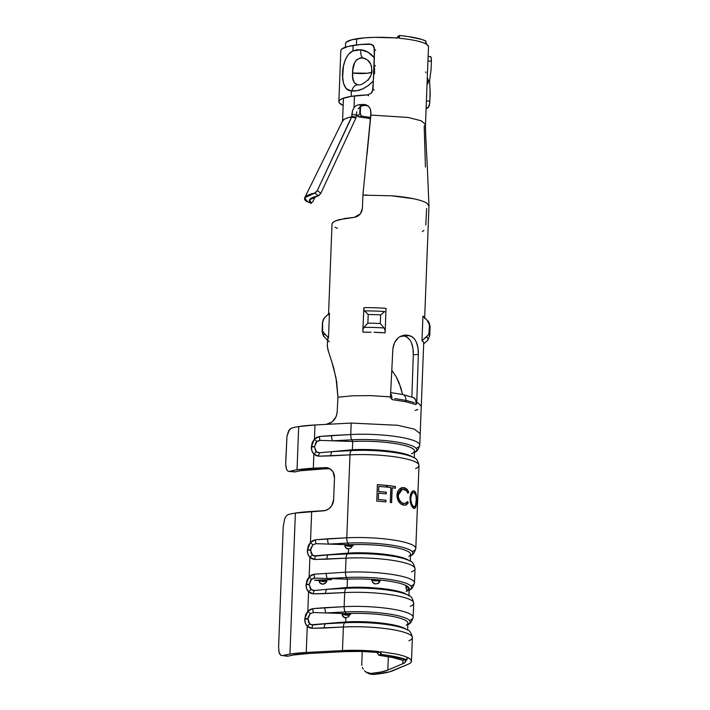 <?xml version="1.0" encoding="UTF-8"?>
<svg xmlns="http://www.w3.org/2000/svg" width="710" height="710" viewBox="0 0 710 710"><rect width="100%" height="100%" fill="white"/><g stroke="black" fill="none" stroke-linecap="round" stroke-linejoin="round"><path stroke-width="1.06" d="M353.269 545.653A37.674 6.949 -177.8 0 0 349.861 545.821A37.674 6.949 2.2 0 1 352.639 545.67M350.625 614.505A37.674 6.949 -177.8 0 0 347.217 614.674A37.674 6.949 2.2 0 1 349.995 614.532M424.394 317.574A48.378 8.919 -177.8 0 0 422.947 316.083L421.997 340.596L426.595 336.877A52.487 9.683 2.2 0 1 427.305 340.631L423.675 343.906L427.305 340.631A52.487 9.683 -177.8 0 0 426.595 336.877L429.151 333.771A54.129 9.984 2.2 0 1 429.754 335.36A54.129 9.984 2.2 0 1 429.577 336.078M368.037 105.896L365.18 105.479A35.899 6.621 -177.8 0 0 362.881 105.683A35.899 6.621 2.2 0 1 365.18 105.479L363.351 104.405L366.271 104.858L368.792 106.58L370.46 109.296L370.877 115.047L408.197 117.47L421.216 120.78L425.503 124.419L424.189 126.202L425.441 167.019M358.106 108.852L360.236 106.642L362.881 105.683L358.408 104.849A41.508 7.65 2.2 0 1 363.351 104.405L365.18 105.479M367.558 105.737L369.138 106.97L367.558 105.737M360.298 113.005L360.556 106.447L359.881 113.067L360.84 115.073L360.298 113.005M361.505 115.81L360.84 115.073L361.505 115.81M370.043 118.854L368.037 118.206L369.555 117.248L370.682 117.514L369.555 117.248A35.899 6.621 2.2 0 1 362.331 116.174A35.899 6.621 -177.8 0 0 369.555 117.248L368.037 118.206A41.508 7.65 2.2 0 1 358.497 116.786L356.597 114.709M343.471 119.688L346.888 118.011L351.796 116.777L352.515 110.724L354.041 107.609L354.485 95.903L354.041 107.609L356.021 105.701L358.408 104.849A41.508 7.65 2.2 0 1 363.351 104.405L366.271 104.858L368.792 106.58L370.46 109.296L370.966 112.562L362.908 195.152L391.476 195.782L413.362 198.702C419.965 200.096 424.473 201.587 426.896 203.175L428.973 205.9L424.642 318.55M342.566 121.41L342.655 120.744L342.566 121.41M367.008 154.78L370.877 115.047L408.143 117.461L421.181 120.762L425.503 124.392L428.494 46.718A41.508 7.65 -177.8 0 0 426.577 44.295L425.752 41.171L425.68 43.78A41.508 7.65 -177.8 0 0 399.304 38.26L399.481 35.678L398.567 37.444L396.677 38.029A41.508 7.65 -177.8 0 0 356.686 38.775L356.447 44.952L356.686 38.775A41.508 7.65 -177.8 0 0 345.539 43.532L345.397 47.224M288.863 471.422L289.911 471.316A55.247 10.188 2.2 0 1 297.029 469.825L298.688 426.586A55.247 10.188 -177.8 0 0 291.57 428.077A55.247 10.188 2.2 0 1 298.688 426.586L314.983 424.97L351.202 423.071L397.777 425.272L414.338 429.142L420.222 433.686L414.356 429.151L397.804 425.281L351.202 423.071L350.758 434.52L319.376 436.499L316.731 437.333L314.441 439.126L314.983 424.97A55.247 10.188 -177.8 0 0 298.688 426.586L297.029 469.825A55.247 10.188 2.2 0 1 313.323 468.209L313.864 454.054L311.903 450.841L311.415 446.581L312.231 442.561L314.441 439.126L314.983 424.97L351.202 423.071L350.758 434.52A48.094 8.866 2.2 0 1 419.779 445.126A48.094 8.866 2.2 0 1 416.326 448.241M294.224 471.964L289.911 471.316A55.247 10.188 2.2 0 1 297.029 469.825L325.065 467.597L313.323 468.209L313.864 454.054L316.03 455.607L318.621 456.175L349.977 454.861L346.791 537.807A48.094 8.866 2.2 0 1 415.811 548.413L418.998 465.476A48.094 8.866 -177.8 0 0 349.977 454.861L346.791 537.807L315.409 539.786L312.764 540.621L310.474 542.413L311.663 511.457A55.247 10.188 -177.8 0 0 295.369 513.073L289.946 654.096A55.247 10.188 2.2 0 1 306.241 652.472L307.252 626.202L305.291 622.99L304.785 619.067L305.62 614.709L307.829 611.274L308.575 591.767L306.613 588.563L306.108 584.641L306.942 580.274L309.152 576.84L309.897 557.341L307.936 554.128L307.43 550.206L308.264 545.848L310.474 542.413L311.663 511.457L325.331 510.534L328.934 508.742L331.765 505.635L333.656 499.583L334.49 477.821L333.061 471.937L330.461 469.115L326.973 467.704L325.065 467.597L327.505 468.618L301.129 470.686A49.638 9.15 -177.8 0 0 295.325 471.866L288.855 471.422L295.325 471.866A49.638 9.15 2.2 0 1 301.129 470.686A49.638 9.15 2.2 0 1 315.764 469.23L329.422 468.724M280.858 655.383L288.242 656.129A49.638 9.15 2.2 0 1 294.046 654.948A49.638 9.15 2.2 0 1 308.69 653.502L344.9 651.602A42.485 7.837 2.2 0 1 376.415 652.366L361.692 651.443L344.9 651.602L308.69 653.502L294.046 654.948A49.638 9.15 -177.8 0 0 288.242 656.129L282.837 655.587A55.247 10.188 2.2 0 1 289.946 654.096L295.369 513.073A55.247 10.188 -177.8 0 0 288.251 514.564L286.219 515.975L284.648 518.832L283.201 526.971L278.613 646.508L279.021 652.197L280.858 655.383L279.474 653.608L278.737 650.475M425.752 41.171L425.68 43.78L425.849 41.011L421.438 39.334L407.966 36.512L399.526 35.5L397.795 36.414L399.481 35.678L399.304 38.26L399.526 35.5L399.304 38.26A41.508 7.65 2.2 0 1 425.68 43.78L425.849 41.011C420.702 38.588 411.933 36.751 399.526 35.5L397.795 36.414L399.481 35.678L397.751 37.905M397.795 36.458L396.899 38.313M397.609 37.949L375.058 37.346L365.109 37.807L351.956 39.733L346.285 42.165L345.539 43.567M369.679 673.985L367.043 672.76L370.931 673.444L373.194 674.5L369.679 673.985L373.194 674.5A55.247 10.188 2.2 0 0 393.038 670.648L408.028 664.303L389.497 671.855L373.194 674.5L370.931 673.444L380.915 672.033L387.837 670.071L402.827 663.726L405.224 662.27L405.561 659.945A42.485 7.837 2.2 0 1 405.88 660.974A42.485 7.837 2.2 0 1 402.827 663.726L387.837 670.071L388.352 656.679L387.837 670.071A49.638 9.15 2.2 0 1 370.931 673.444L365.836 672.068M406.91 658.578L407.93 657.646L410.575 659.377L411.48 661.108L410.62 662.767M320.556 581.091L326.875 580.904L320.556 581.091M408.09 589.655L407.646 590.56L406.661 589.93L405.836 585.422A43.053 7.943 -177.8 0 0 380.125 580.043L378.776 582.981L375.723 583.993L372.706 582.502L371.543 579.36A43.053 7.943 -177.8 0 0 347.438 579.2L347.119 587.463A43.053 7.943 2.2 0 1 370.203 587.56A43.053 7.943 -177.8 0 0 347.119 587.463L346.089 588.324A45.289 8.351 2.2 0 1 408.738 595.512C411.037 595.947 412.696 598.512 413.708 603.198A48.094 8.866 -177.8 0 0 344.687 592.584L344.146 606.659A48.094 8.866 2.2 0 1 413.167 617.274A48.094 8.866 2.2 0 1 409.714 620.389M408.951 595.637L409.217 588.697A43.053 7.943 -177.8 0 0 408.41 587.072L408.019 589.895L407.167 590.569L406.2 588.723L405.836 585.422A43.053 7.943 2.2 0 1 408.41 587.072L406.306 587.117L408.41 587.072A43.053 7.943 2.2 0 1 406.777 591.182A43.053 7.943 2.2 0 1 406.12 591.483M379.859 588.75L380.782 588.404A43.053 7.943 2.2 0 1 405.099 593.498A43.053 7.943 -177.8 0 0 380.782 588.404L370.203 587.56L371.649 588.093M406.679 594.359L408.738 595.512M374.401 580.833L377.702 580.851A37.674 6.949 -177.8 0 0 371.641 580.363A37.674 6.949 2.2 0 1 377.702 580.851L377.738 580.842M377.658 580.851L379.628 580.416L378.27 583.371A4.402 4.224 52.7 0 0 379.628 580.416L380.125 580.043A43.053 7.943 -177.8 0 0 371.543 579.36A43.053 7.943 2.2 0 1 380.125 580.043A43.053 7.943 2.2 0 1 405.836 585.422A43.053 7.943 2.2 0 1 408.41 587.072L408.277 588.67M406.253 629.326A43.053 7.943 2.2 0 0 350.74 621.703L325.57 623.762L345.353 622.262L344.767 622.75A45.289 8.351 2.2 0 1 407.416 629.939L405.339 628.723A43.053 7.943 -177.8 0 0 350.74 621.703L341.377 622.297A9.922 9.15 -61.3 0 0 341.412 622.315A9.922 9.15 118.7 0 1 341.377 622.297L311.326 624.764L309.871 623.992L308.353 621.88L308.105 617.238L310.27 613.644L313.438 612.526L346.116 613.626L342.611 613.999A4.313 3.976 -61.3 0 0 344.359 617.522A4.313 3.976 118.7 0 1 342.611 613.999L344.811 614.922L349.533 615.082M408.898 560.465A43.053 7.943 2.2 0 0 353.385 552.841L328.215 554.9L347.412 553.898L347.998 553.401L347.412 553.898A45.289 8.351 2.2 0 1 410.06 561.077L407.984 559.862A43.053 7.943 -177.8 0 0 353.385 552.841L344.022 553.436A9.922 9.15 118.7 0 1 344.022 553.436L313.971 555.903L312.515 555.131L310.998 553.028L310.749 548.377L312.915 544.792L316.083 543.674L348.761 544.765L345.255 545.138A4.313 3.976 -61.3 0 0 347.004 548.661A4.313 3.976 118.7 0 1 345.255 545.138L347.456 546.061L352.178 546.221M319.429 580.54L314.565 580.168L331.437 579.671L314.565 580.168L318.95 580.123L320.05 583.025L322.837 584.153L325.721 582.857L327.053 579.884A4.313 3.976 118.7 0 1 320.929 583.7A4.313 3.976 118.7 0 1 318.95 580.123L319.42 580.531A4.313 3.976 -61.3 0 0 321.168 583.824A4.313 3.976 118.7 0 1 319.42 580.531L322.686 581.543L326.715 581.419M407.842 624.445A45.289 8.351 -177.8 0 0 394.813 615.029A45.289 8.351 -177.8 0 0 345.184 611.949L346.116 613.626L325.988 612.952L345.184 611.949L346.116 613.626L342.14 613.742L343.17 616.653L345.903 617.86L345.681 622.439L345.903 617.86A4.313 3.976 118.7 0 1 342.14 613.742L342.619 614.008M407.629 630.063L407.895 623.123A43.053 7.943 -177.8 0 0 350.163 613.458L348.823 616.546L345.903 617.86M414.436 582.333A48.094 8.866 -177.8 0 0 345.468 572.233L314.086 574.212L309.152 576.84L309.897 557.341L312.063 558.894L314.654 559.462L346.01 558.158L345.468 572.233A48.094 8.866 2.2 0 1 414.489 582.848L415.03 568.763A48.094 8.866 -177.8 0 0 346.01 558.158L345.468 572.233L314.086 574.212L311.442 575.056L309.152 576.84L306.125 584.294A5.609 1.038 2.2 0 1 309.223 584.286L310.643 580.203L313.101 578.357L314.761 578.1L347.438 579.2L347.119 587.463L314.281 590.498L312.648 590.338L310.323 588.634L309.223 584.286L311.592 579.218L314.761 578.1L327.31 578.526L346.507 577.514L347.438 579.2L327.31 578.526L346.507 577.514L347.438 579.2A43.053 7.943 2.2 0 1 371.543 579.36L372.706 582.502L374.081 583.531L375.723 583.993L378.776 582.981L378.013 583.576M410.486 555.584A45.289 8.351 -177.8 0 0 397.458 546.176A45.289 8.351 -177.8 0 0 347.829 543.088L348.761 544.765L328.632 544.091L347.829 543.088L348.761 544.765L344.785 544.881L345.814 547.8L348.548 548.999L348.326 553.587L348.548 548.999A4.313 3.976 118.7 0 1 344.785 544.881L345.264 545.147M410.273 561.202L410.54 554.261A43.053 7.943 -177.8 0 0 352.808 544.606L351.468 547.685L348.548 548.999M402.961 660.114L402.827 663.726L402.961 660.114M408.942 590.125C411.276 589.859 413.122 587.436 414.489 582.848A48.094 8.866 2.2 0 1 411.037 585.963M407.416 629.939C409.714 630.382 411.374 632.938 412.386 637.624A48.094 8.866 -177.8 0 0 343.365 627.01L342.46 650.582A48.094 8.866 2.2 0 1 378.403 651.469L380.09 652.286L380.924 654.016L380.8 651.709L396.198 654.07A48.094 8.866 2.2 0 1 406.91 657.176L407.043 659.856L402.171 660.158C396.739 658.161 388.973 656.528 378.865 655.286L378.847 655.161M406.928 658.525L407.93 657.646A48.094 8.866 2.2 0 1 411.48 661.188A48.094 8.866 2.2 0 1 408.028 664.303M413.105 616.759A48.094 8.866 -177.8 0 0 344.146 606.659L312.764 608.647L310.119 609.482L307.829 611.274L308.575 591.767L310.74 593.329L313.332 593.888L344.687 592.584L344.146 606.659A5.609 2.441 87 0 0 345.184 611.949A45.289 8.351 2.2 0 1 392.692 614.629A45.289 8.351 2.2 0 1 409.271 623.522M287.142 656.235L282.837 655.587A55.247 10.188 2.2 0 1 289.946 654.096L306.241 652.472L342.46 650.582L306.241 652.472L307.252 626.202L309.418 627.755L312.01 628.323L343.365 627.01L342.46 650.582L360.201 650.369L378.403 651.469L376.149 652.321L378.767 652.605L376.149 652.321L378.403 651.469L380.09 652.286L380.924 654.016L378.883 655.277L381.163 654.434L380.8 651.709L380.924 654.016M413.46 508.333C415.226 508.839 416.184 506.487 416.308 501.278L416.184 496.121L415.217 492.163L414.072 490.938L412.661 490.974M410.265 555.699C412.599 555.433 414.445 553.01 415.811 548.413A48.094 8.866 2.2 0 1 412.359 551.528M385.912 501.899L376.753 501.118L377.374 484.593L386.542 485.374L386.48 487.069L378.803 486.394L378.608 491.48L386.284 492.154L386.222 493.849L378.545 493.175L378.306 499.529L385.983 500.204L385.912 501.899L376.753 501.118L377.374 484.593L386.542 485.374L386.48 487.069L378.803 486.394L378.608 491.48L386.284 492.154L386.222 493.849L378.545 493.175L378.252 499.574L378.492 493.219L378.252 499.574L385.983 500.204L385.912 501.899M395.355 488.205L392.177 487.752L391.618 502.582L390.269 502.405L390.837 487.575L387.483 487.175L387.545 485.48L395.417 486.51L395.355 488.205L392.053 487.788L391.618 502.582L390.269 502.405L390.837 487.575L387.483 487.175L387.545 485.48L395.417 486.51L395.355 488.205M404.931 505.183L400.742 503.834L398.408 501.145L397.209 498.154L396.908 494.959L397.564 491.684L399.277 489.146L401.62 487.734L405.57 488.249L406.857 489.19L408.729 492.358L407.904 493.13L406.253 490.592L402.987 489.323L400.058 490.548L398.674 492.598L398.221 496.725L399.703 500.665L401.523 502.494L403.555 503.381L405.836 503.204L407.584 501.606L408.33 502.813L406.271 504.899L404.931 505.183M414.338 508.475L412.359 507.1L411.09 504.703L410.016 499.849L410.442 494.888L411.516 492.376L413.637 490.805L415.483 492.163L416.584 497.79L416.326 504.499L415.776 506.958L414.338 508.475M401.274 336.203L404.62 336.043L407.602 337.525L410.007 340.072C412.377 343.88 413.468 348.77 413.291 354.743L411.871 397.201L413.291 354.743L418.341 354.459L416.717 403.537L416.033 403.245L415.962 404.62L405.898 401.771L391.831 399.561L391.849 398.186L390.393 398.026L392.861 349.125L390.447 396.917L370.833 395.612L352.249 395.798L337.933 397.227L337.143 412.386L336.114 416.699L331.978 422.077L326.032 424.385L328.943 423.781L332.085 421.988L334.667 419.273L336.407 415.945L337.143 412.386L337.933 397.227L336.682 381.758L333.638 367.718L327.816 349.364L327.372 345.548M385.858 396.473L390.447 396.917L390.393 398.026L391.849 398.186A6.727 4.482 101.8 0 0 391.698 396.18A6.727 4.482 101.8 0 0 391.423 395.15A6.727 4.482 101.8 0 1 391.423 395.15A6.727 4.482 101.8 0 1 391.423 395.15A6.727 4.482 101.8 0 0 390.926 394.086A6.727 4.482 101.8 0 0 390.615 393.633A6.727 4.482 101.8 0 1 390.926 394.086A6.727 4.482 101.8 0 1 391.423 395.142A6.727 4.482 101.8 0 1 391.698 396.18A6.727 4.482 101.8 0 1 391.849 398.186L391.831 399.561L405.898 401.771L405.951 400.44L414.489 402.668L405.951 400.396L394.76 398.541M423.701 343.081A48.378 8.919 -177.8 0 0 423.675 342.673L423.675 342.673A48.378 8.919 2.2 0 1 423.701 343.081L421.27 406.413L418.58 403.324L416.752 402.428L415.962 404.62L405.898 401.771L405.951 400.44L414.489 402.668M423.497 342.167L423.675 342.673L423.497 342.167A48.378 8.919 -177.8 0 0 422.006 340.596L423.497 342.167L421.997 340.596A5.609 1.038 -177.8 0 0 421.997 340.596A5.609 1.038 2.2 0 1 422.006 340.596A48.378 8.919 2.2 0 1 423.497 342.167M430.082 326.698C429.39 323.014 428.609 321.08 427.731 320.893L423.852 316.846A48.378 8.919 -177.8 0 0 422.947 316.083A5.609 1.038 -177.8 0 0 422.938 316.083L421.997 340.596L428.831 334.587L429.479 325.109L429.151 333.771A54.129 9.984 -177.8 0 1 429.754 335.36L430.082 326.698A54.129 9.984 -177.8 0 0 429.479 325.109L427.234 320.423L422.947 316.083A5.609 1.038 -177.8 0 0 422.938 316.083L427.234 320.423A52.487 9.683 2.2 0 1 427.731 320.893A52.487 9.683 -177.8 0 0 427.234 320.423L429.479 325.109A54.129 9.984 2.2 0 1 430.082 326.698A54.129 9.984 2.2 0 1 429.914 327.425M385.068 332.866A5.609 1.038 -177.8 0 0 385.077 332.857A48.378 8.919 -177.8 0 0 374.063 332.289L385.077 332.848A5.609 1.038 2.2 0 1 385.068 332.866L385.077 330.327L385.077 332.857L374.063 332.289A48.378 8.919 2.2 0 1 385.077 332.857M385.184 331.854L386.018 308.344A48.378 8.919 -177.8 0 0 375.004 307.776L371.996 307.696A48.378 8.919 -177.8 0 0 363.893 307.67L362.845 330.629M324.994 337.49A52.487 9.683 2.2 0 1 324.488 337.028A52.487 9.683 2.2 0 1 324.292 333.736L328.508 337.729A5.609 1.038 2.2 0 1 328.517 337.729L327.603 339.691L328.517 337.729A5.609 1.038 -177.8 0 0 328.508 337.729A48.378 8.919 -177.8 0 0 327.576 339.389A48.378 8.919 2.2 0 1 328.508 337.729L329.458 313.208A5.609 1.038 -177.8 0 0 329.449 313.208A5.609 1.038 -177.8 0 0 329.449 313.208L324.923 317.29L323.343 319.429L322.642 321.834L322.571 331.605L328.517 337.729L329.458 313.208L324.257 318L322.473 322.562A54.129 9.984 2.2 0 1 322.642 321.834A54.129 9.984 -177.8 0 0 322.473 322.562L322.136 331.215A54.129 9.984 2.2 0 1 322.313 330.496L322.642 321.834L324.257 318M362.952 332.182L371.055 332.209A48.378 8.919 -177.8 0 0 362.952 332.182L371.055 332.209A48.378 8.919 2.2 0 0 362.952 332.182L363.05 329.236L363.919 327.363L367.869 323.165A54.129 9.984 2.2 0 1 380.294 323.547L384.11 327.976L385.077 330.327L384.11 327.976A52.487 9.683 -177.8 0 0 363.919 327.363L363.05 329.236L362.952 332.182M362.242 651.46L361.789 663.353L362.242 651.46M361.896 665.447L361.789 663.353L361.896 665.447M363.245 669.255L362.393 667.444L363.245 669.255M330.052 468.848A10.934 9.638 -67.3 0 0 327.505 468.618L325.065 467.597A10.934 9.638 112.7 0 1 328.872 468.245A10.934 9.638 112.7 0 1 334.49 477.821L333.656 499.583A10.934 9.638 112.7 0 1 323.405 510.836L295.369 513.073A55.247 10.188 -177.8 0 0 288.251 514.564L286.219 515.975L284.648 518.832L283.201 526.971L278.613 646.508M285.695 462.245L286.973 436.215L289.538 429.488L291.57 428.077L288.686 430.748L286.973 436.215L285.677 464.304L286.547 469.346L287.932 471.12L286.547 469.346L285.81 466.204M414.232 452.412C416.566 452.146 418.412 449.714 419.779 445.126L421.261 406.191M307.048 201.507L304.812 197.699L315.435 192.783L317.308 190.591L351.814 116.387L356.136 117.203L355.95 117.949L320.84 193.253L355.95 117.949L356.198 116.52L356.136 117.203L351.814 116.387L351.894 114.301L356.251 115.109L356.198 116.52L356.251 115.073M357.822 115.233A35.899 6.621 2.2 0 1 356.269 114.825A35.899 6.621 -177.8 0 0 357.822 115.233L359.224 114.736L358.337 115.251M359.695 113.946L360.13 106.713L359.89 112.917M425.893 72.793L425.743 71.923M370.833 395.612L352.249 395.798L337.933 397.227L335.981 377.693L331.579 360.92M328.526 314.858L332.014 223.961L332.679 222.576L335.147 220.987L345.069 218.431L354.317 217.358L360.405 213.834L362.402 208.376L362.908 195.152L367.123 195.037M391.476 195.782C399.765 196.439 407.061 197.415 413.362 198.702C419.796 200.042 424.314 201.534 426.896 203.175M415.11 410.469L417.817 409.528M418.58 403.324L416.761 402.428L418.341 354.459C418.527 348.051 417.276 342.912 414.578 339.043L412.111 336.753L407.744 335.244L404.336 335.12L400.893 336.176C396.278 338.528 393.597 342.841 392.861 349.125L394.352 343.036L397.875 338.226M391.796 370.238L396.278 376.895L400.768 387.483L402.526 394.494L399.277 383.231L396.358 377.028L391.796 370.274M327.319 346.418L328.677 352.275M364.931 174.598L362.952 194.513M368.037 118.206A41.508 7.65 2.2 0 1 358.497 116.786L362.331 116.174L358.497 116.786L356.89 115.481M362.908 195.152L362.402 208.376L361.656 211.678L359.819 214.526L357.228 216.506L354.317 217.358L339.123 219.647L334.508 221.298L332.236 223.18L332.023 224.174M337.463 228.336L335.049 227.244M425.778 225.105L426.621 208.491M315.302 196.519L312.906 201.507L315.302 196.519M342.557 121.348L344.084 119.262L348.956 117.407L351.796 116.777L355.95 117.949L351.627 117.15L317.308 190.591L320.84 193.253L318.967 195.445L309.462 199.874L311.442 203.282M311.078 203.264L312.906 201.507L311.078 203.264L306.693 201.489C304.404 200.025 303.942 198.498 305.3 196.918C306.96 195.365 310.119 194.078 314.787 193.067L318.32 195.729C309.613 197.815 307.199 200.318 311.078 203.264L306.693 201.489L307.519 201.196L306.693 201.489M370.54 119.165L370.017 118.845M422.343 231.602L423.861 230.466M356.793 111.789L356.251 115.109L351.894 114.301L352.515 110.724M354.041 107.609L356.021 105.701L358.408 104.849L362.881 105.683L360.236 106.642M367.452 672.938L364.416 670.826M288.855 471.422L287.932 471.12M318.32 195.729L320.84 193.253L317.308 190.591L314.787 193.067L318.32 195.729M329.28 341.838L327.807 340.303M322.748 332.804A54.129 9.984 2.2 0 1 322.136 331.215A54.129 9.984 -177.8 0 1 322.313 330.496L324.292 333.736A52.487 9.683 -177.8 0 0 324.497 337.028C323.618 336.842 322.837 334.907 322.136 331.215M363.733 309.374L364.549 310.909A52.487 9.683 2.2 0 1 384.74 311.53L380.631 314.885L380.294 323.547L380.631 314.885A54.129 9.984 -177.8 0 0 368.206 314.503L367.869 323.165L368.206 314.503L364.549 310.909L363.733 309.374L363.893 307.67A48.378 8.919 -177.8 0 1 371.996 307.696L375.004 307.776A48.378 8.919 -177.8 0 1 386.018 308.344M427.97 339.921L429.754 335.36M380.631 314.885L384.74 311.53A52.487 9.683 -177.8 0 0 364.549 310.909L368.206 314.503A54.129 9.984 2.2 0 1 380.631 314.885M367.869 323.165L363.919 327.363A52.487 9.683 2.2 0 1 384.11 327.976L380.294 323.547A54.129 9.984 -177.8 0 0 367.869 323.165M410.069 340.17L406.777 336.984L404.62 336.043L409.129 335.537L407.744 335.244L406.777 335.661L409.129 335.537L411.365 336.336L414.604 339.078M416.353 342.087L417.968 347.971L418.341 354.459L413.291 354.743L412.963 348.539L411.48 342.823M400.893 336.185L405.241 335.058L407.744 335.244L406.777 335.661L399.89 336.611M405.224 400.245L405.951 400.396A6.727 4.482 -78.2 0 0 402.703 394.538A6.727 4.482 -78.2 0 0 402.685 394.529A6.727 4.482 -78.2 0 1 402.748 394.547A6.727 4.482 -78.2 0 1 405.951 400.396L406.635 400.538M413.14 397.476L413.779 397.777A6.727 4.482 101.8 0 1 414.56 398.416A6.727 4.482 101.8 0 1 415.11 399.153A6.727 4.482 101.8 0 1 415.607 400.209A6.727 4.482 101.8 0 1 415.607 400.218A6.727 4.482 101.8 0 1 415.882 401.248A6.727 4.482 101.8 0 1 416.033 403.245A6.727 4.482 -78.2 0 0 415.882 401.248M413.531 397.644L415.945 400.023L416.69 402.605M415.607 400.218A6.727 4.482 -78.2 0 0 415.607 400.209A6.727 4.482 -78.2 0 0 415.11 399.153M414.56 398.416A6.727 4.482 -78.2 0 0 413.779 397.777M414.241 457.915L414.507 450.974A43.053 7.943 -177.8 0 0 352.728 441.478L352.408 449.741L319.571 452.776L317.938 452.616L315.613 450.912L314.512 446.563L315.932 442.481L318.399 440.644L320.05 440.386L352.728 441.478L352.408 449.741A43.053 7.943 2.2 0 1 412.865 457.178M414.454 452.297A45.289 8.351 -177.8 0 0 401.425 442.88A45.289 8.351 -177.8 0 0 351.796 439.801L352.728 441.478L332.599 440.803L351.796 439.801L352.728 441.478A43.053 7.943 2.2 0 1 400.138 444.46A43.053 7.943 2.2 0 1 412.075 453.468A43.053 7.943 2.2 0 1 411.409 453.761M414.028 457.79L411.951 456.574A43.053 7.943 -177.8 0 0 352.408 449.741L332.182 451.613L351.379 450.601L352.408 449.741L351.379 450.601A45.289 8.351 2.2 0 1 414.028 457.79C416.326 458.234 417.986 460.79 418.998 465.476M352.808 544.606A43.053 7.943 -177.8 0 0 348.761 544.765A43.053 7.943 2.2 0 1 352.808 544.606A43.053 7.943 2.2 0 1 396.863 547.889A43.053 7.943 2.2 0 1 408.871 556.338M409.164 590.019A45.289 8.351 -177.8 0 0 396.136 580.602A45.289 8.351 -177.8 0 0 346.507 577.514A45.289 8.351 2.2 0 1 394.014 580.203A45.289 8.351 2.2 0 1 410.593 589.087M347.119 587.463L326.893 589.327L346.089 588.324L347.119 587.463M350.163 613.458A43.053 7.943 -177.8 0 0 346.116 613.626A43.053 7.943 2.2 0 1 350.163 613.458A43.053 7.943 2.2 0 1 394.219 616.75A43.053 7.943 2.2 0 1 406.226 625.199M407.646 590.56L407.167 590.569M406.173 588.617A4.402 1.296 88.9 0 0 406.315 587.117L406.173 588.617M408.108 595.158L409.146 595.938M344.226 614.771L347.217 614.674M346.87 545.91L349.861 545.821M319.42 580.531L320.317 581.011M321.621 581.375L326.351 581.508M347.456 546.061L349.826 546.363M350.021 546.372L350.74 546.372M344.811 614.922L347.181 615.224M347.376 615.233L348.095 615.224M371.587 580.363L374.312 580.824M379.628 580.416L380.125 580.043L379.743 581.667L378.776 582.981M344.527 553.667L344.022 553.436A9.922 9.15 -61.3 0 0 344.057 553.454L344.066 553.463M341.883 622.528L341.377 622.297M325.988 612.952L345.184 611.949A5.609 2.441 -93 0 1 344.146 606.659L324.949 607.671A5.609 2.441 87 0 0 325.988 612.952A5.609 2.441 -93 0 1 324.949 607.671L312.764 608.647A5.609 2.378 83.4 0 0 313.438 612.526L325.988 612.952M307.829 611.274A5.609 1.012 42.7 0 0 310.27 613.644L313.438 612.526A5.609 2.378 -96.6 0 1 312.764 608.647L307.829 611.274L304.803 618.729A5.609 1.038 2.2 0 1 307.9 618.712L310.27 613.644A5.609 1.012 -137.3 0 1 307.829 611.274M307.892 619.058L307.9 618.712A5.609 1.038 -177.8 0 0 304.803 618.729L304.785 619.067A5.609 1.038 2.2 0 1 307.892 619.058A5.609 1.038 -177.8 0 0 304.785 619.067C304.617 621.862 305.442 624.241 307.252 626.202A5.609 2.467 -43.1 0 1 309.871 623.992L307.892 619.058M307.252 626.202L312.01 628.323A5.609 2.494 -89.3 0 1 312.959 624.924L309.871 623.992A5.609 2.467 136.9 0 0 307.252 626.202M312.959 624.924A5.609 2.494 90.7 0 0 312.01 628.323L324.168 628.022A5.609 2.441 -93 0 1 325.57 623.762L312.959 624.924M406.608 629.504A45.289 8.351 -177.8 0 0 344.767 622.75L325.57 623.762A5.609 2.441 87 0 0 324.168 628.022L343.365 627.01A5.609 2.441 -93 0 1 344.767 622.75A5.609 2.441 87 0 0 343.365 627.01A48.094 8.866 2.2 0 1 412.324 637.11A48.094 8.866 2.2 0 1 408.933 640.74M345.468 572.233A5.609 2.441 87 0 0 346.507 577.514A5.609 2.441 -93 0 1 345.468 572.233M326.272 573.236A5.609 2.441 87 0 0 327.31 578.526A5.609 2.441 -93 0 1 326.272 573.236M314.086 574.212A5.609 2.378 83.4 0 0 314.761 578.1A5.609 2.378 -96.6 0 1 314.086 574.212M309.152 576.84A5.609 1.012 42.7 0 0 311.592 579.218A5.609 1.012 -137.3 0 1 309.152 576.84M309.214 584.623L309.223 584.286A5.609 1.038 -177.8 0 0 306.125 584.294L306.108 584.641A5.609 1.038 2.2 0 1 309.214 584.623A5.609 1.038 -177.8 0 0 306.108 584.641C305.939 587.436 306.764 589.806 308.575 591.767A5.609 2.467 -43.1 0 1 311.193 589.566L309.214 584.623M308.575 591.767L313.332 593.888A5.609 2.494 -89.3 0 1 314.281 590.498L311.193 589.566A5.609 2.467 136.9 0 0 308.575 591.767M314.281 590.498A5.609 2.494 90.7 0 0 313.332 593.888L325.491 593.587A5.609 2.441 -93 0 1 326.893 589.327L314.281 590.498M407.93 595.069A45.289 8.351 -177.8 0 0 346.089 588.324L326.893 589.327A5.609 2.441 87 0 0 325.491 593.587L344.687 592.584A5.609 2.441 -93 0 1 346.089 588.324A5.609 2.441 87 0 0 344.687 592.584A48.094 8.866 2.2 0 1 413.646 602.683A48.094 8.866 2.2 0 1 410.256 606.313M415.758 547.898A48.094 8.866 -177.8 0 0 346.791 537.807A5.609 2.441 87 0 0 347.829 543.088A45.289 8.351 2.2 0 1 395.337 545.768A45.289 8.351 2.2 0 1 411.915 554.661M328.632 544.091L347.829 543.088A5.609 2.441 -93 0 1 346.791 537.807L327.594 538.81A5.609 2.441 87 0 0 328.632 544.091A5.609 2.441 -93 0 1 327.594 538.81L315.409 539.786A5.609 2.378 83.4 0 0 316.083 543.674L328.632 544.091M310.474 542.413A5.609 1.012 42.7 0 0 312.915 544.792L316.083 543.674A5.609 2.378 -96.6 0 1 315.409 539.786L310.474 542.413L307.448 549.868A5.609 1.038 2.2 0 1 310.545 549.851L312.915 544.792A5.609 1.012 -137.3 0 1 310.474 542.413M310.536 550.197L310.545 549.851A5.609 1.038 -177.8 0 0 307.448 549.868L307.43 550.206A5.609 1.038 2.2 0 1 310.536 550.197A5.609 1.038 -177.8 0 0 307.43 550.206C307.261 553.001 308.087 555.38 309.897 557.341A5.609 2.467 -43.1 0 1 312.515 555.131L310.536 550.197M309.897 557.341L314.654 559.462A5.609 2.494 -89.3 0 1 315.604 556.063L312.515 555.131A5.609 2.467 136.9 0 0 309.897 557.341M315.604 556.063A5.609 2.494 90.7 0 0 314.654 559.462L326.813 559.16A5.609 2.441 -93 0 1 328.215 554.9L315.604 556.063M409.253 560.643A45.289 8.351 -177.8 0 0 347.412 553.898L328.215 554.9A5.609 2.441 87 0 0 326.813 559.16L346.01 558.158A5.609 2.441 -93 0 1 347.412 553.898A5.609 2.441 87 0 0 346.01 558.158A48.094 8.866 2.2 0 1 414.968 568.248A48.094 8.866 2.2 0 1 411.578 571.878M419.725 444.611A48.094 8.866 -177.8 0 0 350.758 434.52A5.609 2.441 87 0 0 351.796 439.801A45.289 8.351 2.2 0 1 399.304 442.481A45.289 8.351 2.2 0 1 415.882 451.374M332.599 440.803L351.796 439.801A5.609 2.441 -93 0 1 350.758 434.52L331.561 435.523A5.609 2.441 87 0 0 332.599 440.803A5.609 2.441 -93 0 1 331.561 435.523L319.376 436.499A5.609 2.378 83.4 0 0 320.05 440.386L332.599 440.803M314.441 439.126A5.609 1.012 42.7 0 0 316.882 441.505L320.05 440.386A5.609 2.378 -96.6 0 1 319.376 436.499L314.441 439.126L311.415 446.581A5.609 1.038 2.2 0 1 314.512 446.563L316.882 441.505A5.609 1.012 -137.3 0 1 314.441 439.126M314.503 446.909L314.512 446.563A5.609 1.038 -177.8 0 0 311.415 446.581L311.406 446.918A5.609 1.038 2.2 0 1 314.503 446.909A5.609 1.038 -177.8 0 0 311.406 446.918C311.237 449.714 312.054 452.092 313.864 454.054A5.609 2.467 -43.1 0 1 316.483 451.844L314.503 446.909M313.864 454.054L318.621 456.175A5.609 2.494 -89.3 0 1 319.571 452.776L316.483 451.844A5.609 2.467 136.9 0 0 313.864 454.054M319.571 452.776A5.609 2.494 90.7 0 0 318.621 456.175L330.78 455.873A5.609 2.441 -93 0 1 332.182 451.613L319.571 452.776M413.22 457.355A45.289 8.351 -177.8 0 0 351.379 450.601L332.182 451.613A5.609 2.441 87 0 0 330.78 455.873L349.977 454.861A5.609 2.441 -93 0 1 351.379 450.601A5.609 2.441 87 0 0 349.977 454.861A48.094 8.866 2.2 0 1 418.944 464.961A48.094 8.866 2.2 0 1 415.545 468.591M409.981 498.109C410.584 492.873 412.031 490.477 414.329 490.929L414.329 490.929C416.113 492.358 416.868 495.811 416.584 501.278C416.459 506.505 415.501 508.857 413.717 508.324C411.454 506.896 410.211 503.488 409.981 498.109M413.255 490.823L414.329 490.929M414.081 508.484L415.501 506.967L416.308 501.278C416.592 495.82 415.838 492.367 414.072 490.938L413.38 490.823M414.462 508.475L413.717 508.324M414.019 506.727L412.412 505.635L411.409 503.727L410.575 499.804L410.904 495.757L411.773 493.752L413.389 492.58M414.294 492.634L413.149 492.66L412.022 493.734L410.531 498.393L411.658 503.709L412.661 505.627L414.276 506.718L415.527 505.627L416.273 499.565L415.9 495.589L414.294 492.634C412.439 492.216 411.267 494.124 410.77 498.376C410.948 502.733 411.951 505.484 413.761 506.62C415.279 507.135 416.113 505.263 416.264 500.994C416.433 496.592 415.776 493.814 414.294 492.634L413.362 492.58M413.761 506.62L413.495 506.629C411.702 505.484 410.708 502.733 410.531 498.393C411.028 494.142 412.199 492.234 414.028 492.642M408.33 502.813L405.321 505.156L403.493 505.076C401.523 504.703 399.828 503.399 398.408 501.145L396.908 494.959L402.046 487.646L404.141 487.699C406.235 488.152 407.762 489.714 408.729 492.358L407.904 493.13C406.999 491.018 405.694 489.767 404.008 489.376L402.242 489.385L398.132 495.278C398.425 499.742 400.236 502.44 403.555 503.381L405.117 503.372L407.584 501.606L408.33 502.813M405.224 505.174L408.108 502.84L407.362 501.633L408.108 502.84L407.176 504.073M404.993 503.39L403.351 503.408C400.058 502.458 398.257 499.76 397.964 495.314L402.037 489.421M401.434 487.77L405.357 488.276L407.691 490.646L408.498 492.385L407.682 493.157L408.498 492.385C407.54 489.74 406.022 488.196 403.937 487.726L401.984 487.655M404.727 505.209L406.049 504.916M405.623 503.221L403.351 503.408L401.336 502.52L398.301 498.172L398.505 492.634L399.881 490.574L402.792 489.359M395.204 488.24L395.417 486.51L387.447 485.525L395.266 486.545L395.204 488.24M391.485 502.618L392.053 487.788L391.485 502.618M386.125 493.894L386.284 492.154L378.554 491.524L378.749 486.439L378.554 491.524L386.187 492.199L386.125 493.894M386.382 487.113L386.542 485.374L377.329 484.646L386.444 485.418L386.382 487.113M385.814 501.943L385.983 500.204L378.252 499.574L385.885 500.248L385.814 501.943M377.17 652.65L376.149 652.321M380.8 651.709L381.163 654.434C392.444 655.809 401.07 657.62 407.043 659.856L406.91 657.176A48.094 8.866 -177.8 0 0 396.198 654.07M407.194 657.957L407.93 657.646L407.194 657.957M378.865 655.286L392.275 657.442L402.171 660.158L407.043 659.856L389.044 655.534L381.163 654.434L378.865 655.286L377.161 652.641M428.458 46.345L426.461 44.189M428.6 81.055L427.18 80.887A18.513 3.417 2.2 0 1 428.6 81.055L427.207 77.275L428.6 81.055L428.121 83.017L428.6 81.055M426.932 84.614L428.121 83.017L426.932 84.614M358.896 84.916L357.636 84.836A7.295 5.361 99.3 0 0 351.929 90.951C359.189 91.537 366.316 88.182 373.318 80.896L372.99 89.274L374.161 90.117L372.99 89.274L371.259 93.196L367.461 94.909L351.175 96.374A45.857 8.458 2.2 0 1 367.461 94.909L371.259 93.196L372.493 91.395L373.318 80.896L368.366 85.59L362.703 88.883L357.041 90.685L351.388 90.88L351.175 96.374L342.3 98.601L339.868 99.968L338.883 101.441L339.38 102.986L343.161 105.435A45.857 8.458 2.2 0 1 338.865 101.636A45.857 8.458 2.2 0 1 351.175 96.374L351.388 90.88L347.181 89.185L345.601 87.641L343.48 83.15L342.646 76.973L343.445 66.145L345.362 59.507L348.512 54.288L352.923 50.925L356.802 49.78L361.062 49.789A7.295 4.207 100.1 0 0 362.854 57.847L367.185 59.853C372.43 62.746 373.078 73.662 369.395 77.843C369.457 79.165 361.825 85.493 358.896 84.916L357.636 84.836C353.722 83.656 352.036 79.715 352.586 73.015C352.542 63.279 355.967 58.22 362.854 57.847A7.295 4.207 -79.9 0 1 361.062 49.789L352.923 50.925C339.975 56.694 338.679 91.368 351.388 90.88L351.929 90.951A7.295 5.361 -80.7 0 1 357.636 84.836L354.112 82.449L352.684 77.354L352.808 70.059L354.485 63.083L356.5 59.915L360.476 57.794L364.709 58.389L367.248 59.897M368.135 60.678L370.7 64.202L371.641 66.704M367.514 73.219A14.022 2.583 2.2 0 1 352.586 73.015L367.514 73.219L371.641 72.305A14.022 2.583 2.2 0 1 367.514 73.219M374.481 67.778L374.56 73.654L374.481 67.778M375.333 65.515L374.844 66.314L375.333 65.515M374.046 69.571L373.318 80.896L374.205 57.705C370.531 53.135 366.147 50.499 361.062 49.789L368.162 52.3L374.205 57.705L374.197 47.224L373.096 45.458L369.413 43.958A45.857 8.458 -177.8 0 0 353.127 45.422L352.923 50.925L353.127 45.422A45.857 8.458 -177.8 0 0 340.818 50.676L338.865 101.636M429.949 87.907L429.559 81.064L431.077 69.607L431.396 61.237L427.944 60.989L431.396 61.237L431.396 59.196L430.801 56.738L430.198 56.685L431.201 57.625L431.396 61.237L431.077 69.607L429.559 81.064L430.189 92.806L429.701 103.358L428.236 107.636A45.857 8.458 2.2 0 1 426.115 108.541L428.236 107.636L429.373 105.355L429.861 101.175L426.408 100.926L429.861 101.175L430.074 89.211M367.461 94.909L368.632 95.761L367.461 94.909M340.844 50.49L341.821 49.008L348.069 46.434L360.662 44.499L371.41 44.313L373.096 45.458L374.525 49.336L375.688 50.179L374.525 49.336L374.117 66.642M426.16 107.485L428.236 107.636L426.16 107.485M370.629 76.458L368.099 80.15M372.093 70.743L371.667 73.662M342.566 120.895L343.445 98.175M320.929 583.7L321.399 583.957M407.62 624.56C409.954 624.294 411.8 621.862 413.167 617.274L413.708 603.198M412.386 637.624L411.48 661.188M425.503 124.392C425.45 135.459 426.559 151.683 427.234 165.004L428.964 205.9M327.319 346.098L327.576 339.371M342.726 120.585L304.732 197.708M306.747 201.516L311.14 203.291M358.302 115.251L356.234 115.588M327.55 340.214L324.497 337.028M390.669 392.577L402.721 394.538M413.211 397.502L402.765 394.547M346.764 548.546L347.234 548.803M344.119 617.407L344.59 617.664M410.06 561.077C412.359 561.521 414.019 564.086 415.03 568.763M430.508 56.605L428.121 56.427M373.584 45.715L372.422 44.872"/></g></svg>
